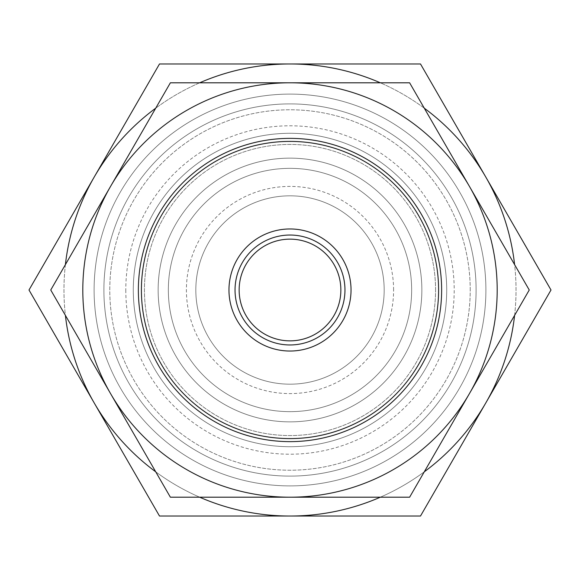 <?xml version="1.0" encoding="UTF-8"?>
<svg xmlns="http://www.w3.org/2000/svg" width="580" height="580" viewBox="0 0 580 580"><rect width="100%" height="100%" fill="white"/><g stroke="black" fill="none" stroke-linecap="round" stroke-linejoin="round"><path stroke-width="0.43" stroke-dasharray="2.9 2.17" d="M125.795 290A164.205 164.205 0 0 0 290 454.205A164.205 164.205 0 0 0 454.205 290A164.205 164.205 0 0 0 290 125.795A164.205 164.205 0 0 0 125.795 290M446.716 290A156.716 156.716 0 0 1 290 446.716A156.716 156.716 0 0 1 133.284 290A156.716 156.716 0 0 1 290 133.284A156.716 156.716 0 0 1 446.716 290A156.716 156.716 0 0 0 290 133.284A156.716 156.716 0 0 0 133.284 290A156.716 156.716 0 0 1 290 133.284A156.716 156.716 0 0 1 446.716 290A156.716 156.716 0 0 0 290 133.284A156.716 156.716 0 0 0 133.284 290A156.716 156.716 0 0 1 290 133.284A156.716 156.716 0 0 1 446.716 290A156.716 156.716 0 0 0 290 133.284A156.716 156.716 0 0 0 133.284 290A156.716 156.716 0 0 0 290 446.716A156.716 156.716 0 0 0 446.716 290A156.716 156.716 0 0 1 290 446.716A156.716 156.716 0 0 1 133.284 290A156.716 156.716 0 0 0 290 446.716A156.716 156.716 0 0 0 446.716 290A156.716 156.716 0 0 1 290 446.716A156.716 156.716 0 0 1 133.284 290A156.716 156.716 0 0 0 290 446.716A156.716 156.716 0 0 0 446.716 290M485.895 290A195.895 195.895 0 0 0 290 94.105A195.895 195.895 0 0 0 94.105 290A195.895 195.895 0 0 0 290 485.895A195.895 195.895 0 0 0 485.895 290A195.895 195.895 0 0 0 290 94.105A195.895 195.895 0 0 0 94.105 290A195.895 195.895 0 0 0 290 485.895A195.895 195.895 0 0 0 485.895 290A195.895 195.895 0 0 0 290 94.105A195.895 195.895 0 0 0 94.105 290A195.895 195.895 0 0 0 290 485.895A195.895 195.895 0 0 0 485.895 290A195.895 195.895 0 0 0 290 94.105A195.895 195.895 0 0 0 94.105 290A195.895 195.895 0 0 0 290 485.895A195.895 195.895 0 0 0 485.895 290M470.221 290A180.221 180.221 0 0 0 290 109.779A180.221 180.221 0 0 0 109.779 290A180.221 180.221 0 0 0 290 470.221A180.221 180.221 0 0 0 470.221 290A180.221 180.221 0 0 0 290 109.779A180.221 180.221 0 0 0 109.779 290A180.221 180.221 0 0 0 290 470.221A180.221 180.221 0 0 0 470.221 290M476.1 290A186.1 186.1 0 0 0 290 103.9A186.1 186.1 0 0 0 103.9 290A186.1 186.1 0 0 0 290 476.1A186.1 186.1 0 0 0 476.1 290A186.1 186.1 0 0 0 290 103.9A186.1 186.1 0 0 0 103.9 290A186.1 186.1 0 0 0 290 476.1A186.1 186.1 0 0 0 476.1 290M514.605 315.368A226.033 226.033 0 0 0 485.75 176.987L551 290L420.5 516.033L290 516.033A226.033 226.033 0 0 0 514.605 264.632M65.395 264.632A226.033 226.033 0 0 0 290 516.033L159.5 516.033L29 290L94.25 176.987A226.033 226.033 0 0 0 65.395 315.368M351.031 290A61.031 61.031 0 0 0 290 228.969A61.031 61.031 0 0 0 228.969 290A61.031 61.031 0 0 0 290 351.031A61.031 61.031 0 0 0 351.031 290M441.634 290A151.634 151.634 0 0 0 290 138.366A151.634 151.634 0 0 0 138.366 290A151.634 151.634 0 0 0 290 441.634A151.634 151.634 0 0 0 441.634 290A151.634 151.634 0 0 0 290 138.366A151.634 151.634 0 0 0 138.366 290A151.634 151.634 0 0 0 290 441.634A151.634 151.634 0 0 0 441.634 290A151.634 151.634 0 0 0 290 138.366A151.634 151.634 0 0 0 138.366 290A151.634 151.634 0 0 0 290 441.634A151.634 151.634 0 0 0 441.634 290M435.565 290A145.565 145.565 0 0 0 290 144.434A145.565 145.565 0 0 0 144.434 290A145.565 145.565 0 0 0 290 435.565A145.565 145.565 0 0 0 435.565 290A145.565 145.565 0 0 0 290 144.434A145.565 145.565 0 0 0 144.434 290A145.565 145.565 0 0 0 290 435.565A145.565 145.565 0 0 0 435.565 290M438.596 290A148.596 148.596 0 0 0 290 141.404A148.596 148.596 0 0 0 141.404 290A148.596 148.596 0 0 0 290 438.596A148.596 148.596 0 0 0 438.596 290M158.144 290A131.856 131.856 0 0 1 290 158.144A131.856 131.856 0 0 1 421.856 290A131.856 131.856 0 0 0 290 158.144A131.856 131.856 0 0 0 158.144 290A131.856 131.856 0 0 0 290 421.856A131.856 131.856 0 0 0 421.856 290A131.856 131.856 0 0 1 290 421.856A131.856 131.856 0 0 1 158.144 290A131.856 131.856 0 0 0 290 421.856A131.856 131.856 0 0 0 421.856 290A131.856 131.856 0 0 0 290 158.144A131.856 131.856 0 0 0 158.144 290A131.856 131.856 0 0 0 290 421.856A131.856 131.856 0 0 0 421.856 290A131.856 131.856 0 0 0 290 158.144A131.856 131.856 0 0 0 158.144 290M340.859 290A50.859 50.859 0 0 0 290 239.141A50.859 50.859 0 0 0 239.141 290A50.859 50.859 0 0 0 290 340.859A50.859 50.859 0 0 0 340.859 290M384.177 290A94.177 94.177 0 0 0 290 195.823A94.177 94.177 0 0 0 195.823 290A94.177 94.177 0 0 0 290 384.177A94.177 94.177 0 0 0 384.177 290A94.177 94.177 0 0 0 290 195.823A94.177 94.177 0 0 0 195.823 290A94.177 94.177 0 0 0 290 384.177A94.177 94.177 0 0 0 384.177 290M393.595 290A103.595 103.595 0 0 0 290 186.405A103.595 103.595 0 0 0 186.405 290A103.595 103.595 0 0 0 290 393.595A103.595 103.595 0 0 0 393.595 290M94.25 176.987L159.5 63.967L290 63.967A226.033 226.033 0 0 0 94.25 176.987M290 63.967L420.5 63.967L485.75 176.987A226.033 226.033 0 0 0 290 63.967M199.665 82.802A226.033 226.033 0 0 0 155.73 108.17M155.73 471.83A226.033 226.033 0 0 0 199.665 497.198M380.335 497.198A226.033 226.033 0 0 0 424.27 471.83M424.27 108.17A226.033 226.033 0 0 0 380.335 82.802M168.345 290A121.655 121.655 0 0 0 290 411.655A121.655 121.655 0 0 0 411.655 290A121.655 121.655 0 0 0 290 168.345A121.655 121.655 0 0 0 168.345 290A121.655 121.655 0 0 0 290 411.655A121.655 121.655 0 0 0 411.655 290A121.655 121.655 0 0 0 290 168.345A121.655 121.655 0 0 0 168.345 290M497.198 290A207.198 207.198 0 0 0 469.438 186.405L529.25 290L409.625 497.198L290 497.198A207.198 207.198 0 0 0 497.198 290M50.75 290L110.562 186.405A207.198 207.198 0 0 0 290 497.198L170.375 497.198L50.75 290M110.562 186.405L170.375 82.802L290 82.802A207.198 207.198 0 0 0 110.562 186.405M290 82.802L409.625 82.802L469.438 186.405A207.198 207.198 0 0 0 290 82.802"/><path stroke-width="0.87" d="M380.335 82.802A226.033 226.033 0 0 0 290 63.967L159.5 63.967L29 290L159.5 516.033L420.5 516.033L551 290L420.5 63.967L290 63.967A226.033 226.033 0 0 0 199.665 82.802M514.605 264.632A226.033 226.033 0 0 0 424.27 108.17M155.73 108.17A226.033 226.033 0 0 0 65.395 264.632M290 351.031A61.031 61.031 0 0 0 351.031 290A61.031 61.031 0 0 0 290 228.969A61.031 61.031 0 0 0 228.969 290A61.031 61.031 0 0 0 290 351.031A61.031 61.031 0 0 1 228.969 290A61.031 61.031 0 0 1 290 228.969M441.634 290A151.634 151.634 0 0 0 290 138.366A151.634 151.634 0 0 0 138.366 290A151.634 151.634 0 0 0 290 441.634A151.634 151.634 0 0 0 441.634 290M438.596 290A148.596 148.596 0 0 0 290 141.404A148.596 148.596 0 0 0 141.404 290A148.596 148.596 0 0 0 290 438.596A148.596 148.596 0 0 0 438.596 290M239.141 290A50.859 50.859 0 0 1 290 239.141A50.859 50.859 0 0 1 340.859 290A50.859 50.859 0 0 1 290 340.859A50.859 50.859 0 0 1 239.141 290M65.395 315.368A226.033 226.033 0 0 0 155.73 471.83M199.665 497.198A226.033 226.033 0 0 0 380.335 497.198M424.27 471.83A226.033 226.033 0 0 0 514.605 315.368M529.25 290L409.625 82.802L290 82.802A207.198 207.198 0 0 0 110.562 393.595A207.198 207.198 0 0 0 290 497.198L409.625 497.198L469.438 393.595A207.198 207.198 0 0 0 290 82.802L170.375 82.802L50.75 290L170.375 497.198L290 497.198A207.198 207.198 0 0 0 469.438 393.595L529.25 290M344.962 290A54.962 54.962 0 0 0 290 235.038A54.962 54.962 0 0 0 235.038 290A54.962 54.962 0 0 0 290 344.962A54.962 54.962 0 0 0 344.962 290"/></g></svg>
